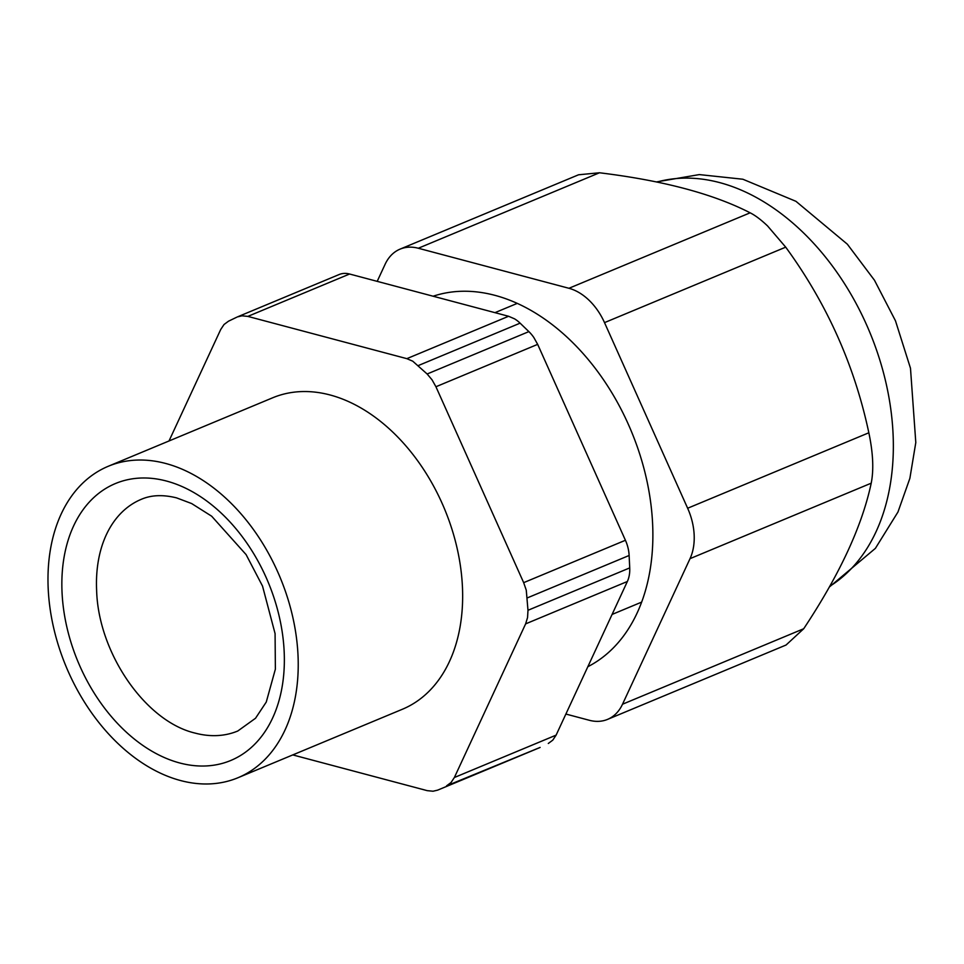 <?xml version="1.0" encoding="UTF-8"?>
<svg xmlns="http://www.w3.org/2000/svg" width="964" height="964" viewBox="0 0 964 964"><rect width="100%" height="100%" fill="white"/><g stroke="black" fill="none" stroke-linecap="round" stroke-linejoin="round"><path stroke-width="1.45" d="M400.06 249.134L578.557 174.785L599.488 172.773C663.087 180.545 713.3 193.897 750.137 212.815C755.282 215.406 761.102 219.78 767.597 225.974L785.708 247.158L604.512 322.627A53.623 36.849 -112.6 0 0 602.898 319.229A53.623 36.849 -112.6 0 0 602.825 319.096A53.623 36.849 -112.6 0 0 571.857 289.2A53.623 36.849 -112.6 0 0 571.736 289.152A53.623 36.849 -112.6 0 0 568.941 288.284L418.304 248.242A53.623 36.849 -112.6 0 0 415.52 247.628A53.623 36.849 -112.6 0 0 415.4 247.603A53.623 36.849 -112.6 0 0 400.06 249.134A53.623 36.849 -112.6 0 0 386.504 261.581A53.623 36.849 -112.6 0 0 386.444 261.69A53.623 36.849 -112.6 0 0 385.106 264.305L377.201 281.355M785.708 247.158C826.799 303.455 854.514 365.332 868.841 432.776C873.083 452.935 873.878 469.733 871.215 483.181C862.093 526.127 839.596 574.652 803.699 628.745L786.058 645.024L607.561 719.385A53.623 36.849 -112.6 0 1 592.221 720.915A53.623 36.849 -112.6 0 1 592.101 720.891A53.623 36.849 -112.6 0 1 589.317 720.277L565.88 714.047M607.561 719.385A53.623 36.849 -112.6 0 0 621.117 706.937A53.623 36.849 -112.6 0 0 621.178 706.829A53.623 36.849 -112.6 0 0 622.515 704.226L690.031 558.65A53.623 36.849 -112.6 0 0 691.188 555.867A53.623 36.849 -112.6 0 0 691.236 555.746A53.623 36.849 -112.6 0 0 689.164 511.872A53.623 36.849 -112.6 0 0 689.103 511.727A53.623 36.849 -112.6 0 0 687.645 508.245L604.512 322.627M587.835 666.714A201.03 138.117 -112.6 0 0 570.507 340.437A201.03 138.117 -112.6 0 0 433.113 296.225M180.581 780.551A168.7 115.909 -112.6 0 0 237.963 777.743A168.7 115.909 -112.6 0 0 298.009 655.219A168.7 115.909 -112.6 0 0 108.233 466.287A168.7 115.909 -112.6 0 0 48.2 588.811A168.7 115.909 -112.6 0 0 180.581 780.551M237.963 777.743L402.398 709.251A168.7 115.909 -112.6 0 0 462.431 586.727A168.7 115.909 -112.6 0 0 272.667 397.795L108.233 466.287M548.299 743.473L552.782 740.147L556.108 735.134L454.369 777.514L451.044 782.527L446.561 785.853L540.117 747.425A30.643 21.051 67.4 0 1 539.382 747.763L437.632 790.143L433.041 791.227L427.209 790.649L292.779 754.908M454.369 777.514L525.621 623.877L627.359 581.497L556.108 735.134M527.392 597.861L629.131 555.481A30.643 21.051 -112.6 0 0 628.01 547.829A30.643 21.051 -112.6 0 0 625.419 540.274L523.669 582.654L526.272 590.209L527.983 610.284L527.561 617.526L525.621 623.877M523.669 582.654L435.933 386.745L537.671 344.365L625.419 540.274M418.364 365.537L520.102 323.157A30.643 21.051 -112.6 0 0 514.499 318.819L508.582 316.276L406.844 358.656L412.761 361.199L427.136 373.996L432.053 379.828L435.933 386.745M406.844 358.656L247.844 316.397L349.583 274.017L508.582 316.276M349.583 274.017A30.643 21.051 67.4 0 0 343.762 273.439A30.643 21.051 67.4 0 0 339.159 274.523L237.421 316.903L242.024 315.818L247.844 316.397M236.686 317.24L228.504 321.193L224.022 324.519L220.696 329.531L169.013 440.97M540.117 747.425L446.561 785.853M629.131 555.481L629.721 567.904A30.643 21.051 67.4 0 1 629.299 575.159A30.643 21.051 67.4 0 1 627.359 581.497M537.671 344.365L533.791 337.448A30.643 21.051 67.4 0 0 528.875 331.616L520.102 323.157M829.727 586.317A220.949 151.806 -112.6 0 0 876.047 531.742A220.949 151.806 -112.6 0 0 802.795 232.179A220.949 151.806 -112.6 0 0 656.882 182.039M868.841 432.776L687.645 508.245M871.215 483.181L690.031 558.65M750.137 212.815L568.941 288.284M599.488 172.773L418.304 248.242M803.699 628.745L622.515 704.226M195.102 733.098A125.489 86.218 -112.6 0 0 237.795 731.001L255.52 718.264L266.269 702.045L275.379 669.136L275.077 633.601L262.521 586.076L246.109 554.625L211.658 516.198L191.631 503.545L176.593 497.882C163.024 494.508 151.252 494.99 141.298 499.316A125.489 86.218 -112.6 0 0 96.629 590.462C98.328 653.134 145.54 721.518 195.102 733.098M179.75 762.982A149.998 103.064 -112.6 0 0 284.163 651.531A149.998 103.064 -112.6 0 0 166.459 481.036A149.998 103.064 -112.6 0 0 62.045 592.486A149.998 103.064 -112.6 0 0 179.75 762.982M527.983 610.284L629.721 567.904M427.136 373.996L528.875 331.616M656.376 181.931L699.322 174.592L742.858 179.232L795.951 201.319L847.344 244.193L874.469 280.235L895.472 320.807L910.486 368.248L915.8 442.548L909.871 478.361L897.966 512.005L875.384 548.359L829.317 587.052M494.966 312.661L517.258 303.383M612.08 614.442L641.687 602.102"/></g></svg>
